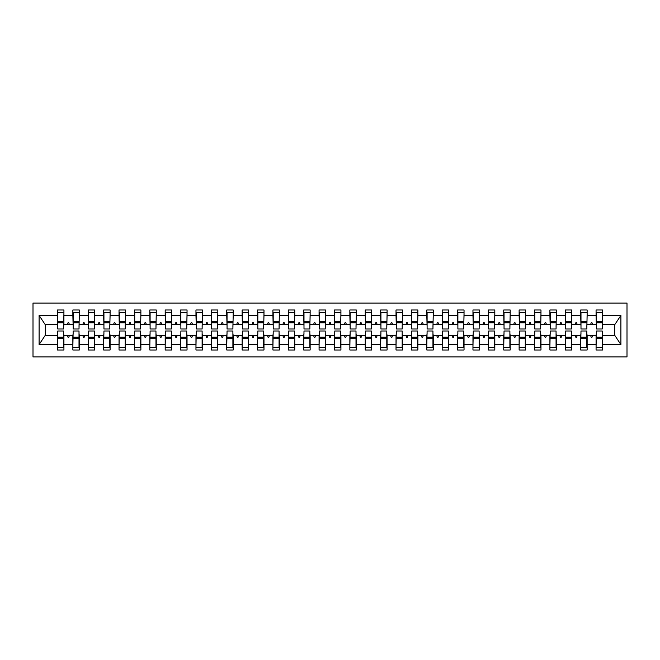 <?xml version="1.0" encoding="UTF-8"?>
<svg xmlns="http://www.w3.org/2000/svg" width="660" height="660" viewBox="0 0 660 660"><rect width="100%" height="100%" fill="white"/><g stroke="black" fill="none" stroke-linecap="round" stroke-linejoin="round"><path stroke-width="0.99" d="M33 356.928L627 356.928L627 303.072L33 303.072L33 356.928M596.376 333.382L596.071 335.692L587.144 335.692L586.839 333.382M602.225 326.617L602.53 324.308L614.996 324.308L620.903 315.422L620.903 344.578L602.53 344.578L602.53 350.006L596.071 350.006L596.071 335.692M602.53 324.308L602.53 309.994L596.071 309.994L596.071 315.422L587.144 315.422L586.839 326.617M596.376 326.617L596.071 315.422M580.99 333.382L580.676 335.692L571.758 335.692L571.444 333.382M596.071 344.578L587.144 344.578L587.144 350.006L580.676 350.006L580.676 335.692M587.144 315.422L587.144 309.994L580.676 309.994L580.676 315.422L571.758 315.422L571.444 326.617M580.99 326.617L580.676 315.422M565.604 333.382L565.29 335.692L556.363 335.692L556.058 333.382M580.676 344.578L571.758 344.578L571.758 350.006L565.29 350.006L565.29 335.692M571.758 315.422L571.758 309.994L565.29 309.994L565.29 315.422L556.363 315.422L556.058 326.617M565.604 326.617L565.29 315.422M550.209 333.382L549.904 335.692L540.977 335.692L540.672 333.382M565.29 344.578L556.363 344.578L556.363 350.006L549.904 350.006L549.904 335.692M556.363 315.422L556.363 309.994L549.904 309.994L549.904 315.422L540.977 315.422L540.672 326.617M550.209 326.617L549.904 315.422M534.823 333.382L534.517 335.692L525.591 335.692L525.278 333.382M549.904 344.578L540.977 344.578L540.977 350.006L534.517 350.006L534.517 335.692M540.977 315.422L540.977 309.994L534.517 309.994L534.517 315.422L525.591 315.422L525.278 326.617M534.823 326.617L534.517 315.422M519.437 333.382L519.123 335.692L510.196 335.692L509.891 333.382M534.517 344.578L525.591 344.578L525.591 350.006L519.123 350.006L519.123 335.692M525.591 315.422L525.591 309.994L519.123 309.994L519.123 315.422L510.196 315.422L509.891 326.617M519.437 326.617L519.123 315.422M504.042 333.382L503.737 335.692L494.81 335.692L494.505 333.382M519.123 344.578L510.196 344.578L510.196 350.006L503.737 350.006L503.737 335.692M510.196 315.422L510.196 309.994L503.737 309.994L503.737 315.422L494.81 315.422L494.505 326.617M504.042 326.617L503.737 315.422M488.656 333.382L488.351 335.692L479.424 335.692L479.119 333.382M503.737 344.578L494.81 344.578L494.81 350.006L488.351 350.006L488.351 335.692M494.81 315.422L494.81 309.994L488.351 309.994L488.351 315.422L479.424 315.422L479.119 326.617M488.656 326.617L488.351 315.422M473.269 333.382L472.956 335.692L464.038 335.692L463.724 333.382M488.351 344.578L479.424 344.578L479.424 350.006L472.956 350.006L472.956 335.692M479.424 315.422L479.424 309.994L472.956 309.994L472.956 315.422L464.038 315.422L463.724 326.617M473.269 326.617L472.956 315.422M457.883 333.382L457.57 335.692L448.643 335.692L448.338 333.382M472.956 344.578L464.038 344.578L464.038 350.006L457.57 350.006L457.57 335.692M464.038 315.422L464.038 309.994L457.57 309.994L457.57 315.422L448.643 315.422L448.338 326.617M457.883 326.617L457.57 315.422M442.489 333.382L442.183 335.692L433.257 335.692L432.952 333.382M457.57 344.578L448.643 344.578L448.643 350.006L442.183 350.006L442.183 335.692M448.643 315.422L448.643 309.994L442.183 309.994L442.183 315.422L433.257 315.422L432.952 326.617M442.489 326.617L442.183 315.422M427.103 333.382L426.797 335.692L417.871 335.692L417.557 333.382M442.183 344.578L433.257 344.578L433.257 350.006L426.797 350.006L426.797 335.692M433.257 315.422L433.257 309.994L426.797 309.994L426.797 315.422L417.871 315.422L417.557 326.617M427.103 326.617L426.797 315.422M411.716 333.382L411.403 335.692L402.476 335.692L402.171 333.382M426.797 344.578L417.871 344.578L417.871 350.006L411.403 350.006L411.403 335.692M417.871 315.422L417.871 309.994L411.403 309.994L411.403 315.422L402.476 315.422L402.171 326.617M411.716 326.617L411.403 315.422M396.322 333.382L396.016 335.692L387.09 335.692L386.785 333.382M411.403 344.578L402.476 344.578L402.476 350.006L396.016 350.006L396.016 335.692M402.476 315.422L402.476 309.994L396.016 309.994L396.016 315.422L387.09 315.422L386.785 326.617M396.322 326.617L396.016 315.422M380.935 333.382L380.63 335.692L371.704 335.692L371.399 333.382M396.016 344.578L387.09 344.578L387.09 350.006L380.63 350.006L380.63 335.692M387.09 315.422L387.09 309.994L380.63 309.994L380.63 315.422L371.704 315.422L371.399 326.617M380.935 326.617L380.63 315.422M365.549 333.382L365.244 335.692L356.317 335.692L356.004 333.382M380.63 344.578L371.704 344.578L371.704 350.006L365.244 350.006L365.244 335.692M371.704 315.422L371.704 309.994L365.244 309.994L365.244 315.422L356.317 315.422L356.004 326.617M365.549 326.617L365.244 315.422M350.163 333.382L349.849 335.692L340.923 335.692L340.618 333.382M365.244 344.578L356.317 344.578L356.317 350.006L349.849 350.006L349.849 335.692M356.317 315.422L356.317 309.994L349.849 309.994L349.849 315.422L340.923 315.422L340.618 326.617M350.163 326.617L349.849 315.422M334.768 333.382L334.463 335.692L325.537 335.692L325.231 333.382M349.849 344.578L340.923 344.578L340.923 350.006L334.463 350.006L334.463 335.692M340.923 315.422L340.923 309.994L334.463 309.994L334.463 315.422L325.537 315.422L325.231 326.617M334.768 326.617L334.463 315.422M319.382 333.382L319.077 335.692L310.15 335.692L309.837 333.382M334.463 344.578L325.537 344.578L325.537 350.006L319.077 350.006L319.077 335.692M325.537 315.422L325.537 309.994L319.077 309.994L319.077 315.422L310.15 315.422L309.837 326.617M319.382 326.617L319.077 315.422M303.996 333.382L303.683 335.692L294.756 335.692L294.451 333.382M319.077 344.578L310.15 344.578L310.15 350.006L303.683 350.006L303.683 335.692M310.15 315.422L310.15 309.994L303.683 309.994L303.683 315.422L294.756 315.422L294.451 326.617M303.996 326.617L303.683 315.422M288.601 333.382L288.296 335.692L279.37 335.692L279.064 333.382M303.683 344.578L294.756 344.578L294.756 350.006L288.296 350.006L288.296 335.692M294.756 315.422L294.756 309.994L288.296 309.994L288.296 315.422L279.37 315.422L279.064 326.617M288.601 326.617L288.296 315.422M273.215 333.382L272.91 335.692L263.983 335.692L263.678 333.382M288.296 344.578L279.37 344.578L279.37 350.006L272.91 350.006L272.91 335.692M279.37 315.422L279.37 309.994L272.91 309.994L272.91 315.422L263.983 315.422L263.678 326.617M273.215 326.617L272.91 315.422M257.829 333.382L257.524 335.692L248.597 335.692L248.284 333.382M272.91 344.578L263.983 344.578L263.983 350.006L257.524 350.006L257.524 335.692M263.983 315.422L263.983 309.994L257.524 309.994L257.524 315.422L248.597 315.422L248.284 326.617M257.829 326.617L257.524 315.422M242.443 333.382L242.129 335.692L233.203 335.692L232.898 333.382M257.524 344.578L248.597 344.578L248.597 350.006L242.129 350.006L242.129 335.692M248.597 315.422L248.597 309.994L242.129 309.994L242.129 315.422L233.203 315.422L232.898 326.617M242.443 326.617L242.129 315.422M227.048 333.382L226.743 335.692L217.816 335.692L217.511 333.382M242.129 344.578L233.203 344.578L233.203 350.006L226.743 350.006L226.743 335.692M233.203 315.422L233.203 309.994L226.743 309.994L226.743 315.422L217.816 315.422L217.511 326.617M227.048 326.617L226.743 315.422M211.662 333.382L211.357 335.692L202.43 335.692L202.117 333.382M226.743 344.578L217.816 344.578L217.816 350.006L211.357 350.006L211.357 335.692M217.816 315.422L217.816 309.994L211.357 309.994L211.357 315.422L202.43 315.422L202.117 326.617M211.662 326.617L211.357 315.422M196.276 333.382L195.962 335.692L187.044 335.692L186.731 333.382M211.357 344.578L202.43 344.578L202.43 350.006L195.962 350.006L195.962 335.692M202.43 315.422L202.43 309.994L195.962 309.994L195.962 315.422L187.044 315.422L186.731 326.617M196.276 326.617L195.962 315.422M180.881 333.382L180.576 335.692L171.649 335.692L171.344 333.382M195.962 344.578L187.044 344.578L187.044 350.006L180.576 350.006L180.576 335.692M187.044 315.422L187.044 309.994L180.576 309.994L180.576 315.422L171.649 315.422L171.344 326.617M180.881 326.617L180.576 315.422M165.495 333.382L165.19 335.692L156.263 335.692L155.958 333.382M180.576 344.578L171.649 344.578L171.649 350.006L165.19 350.006L165.19 335.692M171.649 315.422L171.649 309.994L165.19 309.994L165.19 315.422L156.263 315.422L155.958 326.617M165.495 326.617L165.19 315.422M150.109 333.382L149.804 335.692L140.877 335.692L140.563 333.382M165.19 344.578L156.263 344.578L156.263 350.006L149.804 350.006L149.804 335.692M156.263 315.422L156.263 309.994L149.804 309.994L149.804 315.422L140.877 315.422L140.563 326.617M150.109 326.617L149.804 315.422M134.722 333.382L134.409 335.692L125.482 335.692L125.177 333.382M149.804 344.578L140.877 344.578L140.877 350.006L134.409 350.006L134.409 335.692M140.877 315.422L140.877 309.994L134.409 309.994L134.409 315.422L125.482 315.422L125.177 326.617M134.722 326.617L134.409 315.422M119.328 333.382L119.023 335.692L110.096 335.692L109.791 333.382M134.409 344.578L125.482 344.578L125.482 350.006L119.023 350.006L119.023 335.692M125.482 315.422L125.482 309.994L119.023 309.994L119.023 315.422L110.096 315.422L109.791 326.617M119.328 326.617L119.023 315.422M103.942 333.382L103.636 335.692L94.71 335.692L94.397 333.382M119.023 344.578L110.096 344.578L110.096 350.006L103.636 350.006L103.636 335.692M110.096 315.422L110.096 309.994L103.636 309.994L103.636 315.422L94.71 315.422L94.397 326.617M103.942 326.617L103.636 315.422M88.555 333.382L88.242 335.692L79.324 335.692L79.01 333.382M103.636 344.578L94.71 344.578L94.71 350.006L88.242 350.006L88.242 335.692M94.71 315.422L94.71 309.994L88.242 309.994L88.242 315.422L79.324 315.422L79.01 326.617M88.555 326.617L88.242 315.422M73.161 333.382L72.856 335.692L63.929 335.692L63.929 350.006L57.469 350.006L57.469 335.692L45.004 335.692L39.097 344.578L39.097 315.422L45.004 324.308L57.469 324.308L57.469 315.422L39.097 315.422M88.242 344.578L79.324 344.578L79.324 350.006L72.856 350.006L72.856 335.692M79.324 315.422L79.324 309.994L72.856 309.994L72.856 315.422L63.929 315.422L63.929 309.994L57.469 309.994L57.469 315.422M73.161 326.617L72.856 315.422M57.775 333.382L57.469 335.692M57.469 324.308L57.775 326.617M602.225 333.382L602.53 344.578M587.144 344.578L587.144 335.692M571.758 344.578L571.758 335.692M556.363 344.578L556.363 335.692M540.977 344.578L540.977 335.692M525.591 344.578L525.591 335.692M510.196 344.578L510.196 335.692M494.81 344.578L494.81 335.692M479.424 344.578L479.424 335.692M464.038 344.578L464.038 335.692M448.643 344.578L448.643 335.692M433.257 344.578L433.257 335.692M417.871 344.578L417.871 335.692M402.476 344.578L402.476 335.692M387.09 344.578L387.09 335.692M371.704 344.578L371.704 335.692M356.317 344.578L356.317 335.692M340.923 344.578L340.923 335.692M325.537 344.578L325.537 335.692M310.15 344.578L310.15 335.692M294.756 344.578L294.756 335.692M279.37 344.578L279.37 335.692M263.983 344.578L263.983 335.692M248.597 344.578L248.597 335.692M233.203 344.578L233.203 335.692M217.816 344.578L217.816 335.692M202.43 344.578L202.43 335.692M187.044 344.578L187.044 335.692M171.649 344.578L171.649 335.692M156.263 344.578L156.263 335.692M140.877 344.578L140.877 335.692M125.482 344.578L125.482 335.692M110.096 344.578L110.096 335.692M94.71 344.578L94.71 335.692M79.324 344.578L79.324 335.692M620.903 315.422L602.53 315.422M72.856 344.578L63.929 344.578M57.469 344.578L39.097 344.578M590.659 324.308L592.548 324.308L591.987 322.765L591.22 322.765L590.659 324.308L587.144 324.308M596.071 324.308L592.548 324.308M590.659 335.692L591.22 337.235L591.987 337.235L592.548 335.692M575.272 324.308L577.162 324.308L576.601 322.765L575.833 322.765L575.272 324.308L571.758 324.308M580.676 324.308L577.162 324.308M575.272 335.692L575.833 337.235L576.601 337.235L577.162 335.692M559.886 324.308L561.775 324.308L561.214 322.765L560.447 322.765L559.886 324.308L556.363 324.308M565.29 324.308L561.775 324.308M559.886 335.692L560.447 337.235L561.214 337.235L561.775 335.692M544.492 324.308L546.389 324.308L545.828 322.765L545.053 322.765L544.492 324.308L540.977 324.308M549.904 324.308L546.389 324.308M544.492 335.692L545.053 337.235L545.828 337.235L546.389 335.692M529.106 324.308L530.995 324.308L530.434 322.765L529.666 322.765L529.106 324.308L525.591 324.308M534.517 324.308L530.995 324.308M529.106 335.692L529.666 337.235L530.434 337.235L530.995 335.692M513.719 324.308L515.608 324.308L515.047 322.765L514.28 322.765L513.719 324.308L510.196 324.308M519.123 324.308L515.608 324.308M513.719 335.692L514.28 337.235L515.047 337.235L515.608 335.692M498.333 324.308L500.222 324.308L499.661 322.765L498.894 322.765L498.333 324.308L494.81 324.308M503.737 324.308L500.222 324.308M498.333 335.692L498.894 337.235L499.661 337.235L500.222 335.692M482.938 324.308L484.828 324.308L484.267 322.765L483.499 322.765L482.938 324.308L479.424 324.308M488.351 324.308L484.828 324.308M482.938 335.692L483.499 337.235L484.267 337.235L484.828 335.692M467.552 324.308L469.441 324.308L468.88 322.765L468.113 322.765L467.552 324.308L464.038 324.308M472.956 324.308L469.441 324.308M467.552 335.692L468.113 337.235L468.88 337.235L469.441 335.692M452.166 324.308L454.055 324.308L453.494 322.765L452.727 322.765L452.166 324.308L448.643 324.308M457.57 324.308L454.055 324.308M452.166 335.692L452.727 337.235L453.494 337.235L454.055 335.692M436.771 324.308L438.669 324.308L438.108 322.765L437.332 322.765L436.771 324.308L433.257 324.308M442.183 324.308L438.669 324.308M436.771 335.692L437.332 337.235L438.108 337.235L438.669 335.692M421.385 324.308L423.274 324.308L422.713 322.765L421.946 322.765L421.385 324.308L417.871 324.308M426.797 324.308L423.274 324.308M421.385 335.692L421.946 337.235L422.713 337.235L423.274 335.692M405.999 324.308L407.888 324.308L407.327 322.765L406.56 322.765L405.999 324.308L402.476 324.308M411.403 324.308L407.888 324.308M405.999 335.692L406.56 337.235L407.327 337.235L407.888 335.692M390.613 324.308L392.502 324.308L391.941 322.765L391.174 322.765L390.613 324.308L387.09 324.308M396.016 324.308L392.502 324.308M390.613 335.692L391.174 337.235L391.941 337.235L392.502 335.692M375.218 324.308L377.108 324.308L376.546 322.765L375.779 322.765L375.218 324.308L371.704 324.308M380.63 324.308L377.108 324.308M375.218 335.692L375.779 337.235L376.546 337.235L377.108 335.692M359.832 324.308L361.721 324.308L361.16 322.765L360.393 322.765L359.832 324.308L356.317 324.308M365.244 324.308L361.721 324.308M359.832 335.692L360.393 337.235L361.16 337.235L361.721 335.692M344.446 324.308L346.335 324.308L345.774 322.765L345.007 322.765L344.446 324.308L340.923 324.308M349.849 324.308L346.335 324.308M344.446 335.692L345.007 337.235L345.774 337.235L346.335 335.692M329.051 324.308L330.949 324.308L330.388 322.765L329.612 322.765L329.051 324.308L325.537 324.308M334.463 324.308L330.949 324.308M329.051 335.692L329.612 337.235L330.388 337.235L330.949 335.692M313.665 324.308L315.554 324.308L314.993 322.765L314.226 322.765L313.665 324.308L310.15 324.308M319.077 324.308L315.554 324.308M313.665 335.692L314.226 337.235L314.993 337.235L315.554 335.692M298.279 324.308L300.168 324.308L299.607 322.765L298.84 322.765L298.279 324.308L294.756 324.308M303.683 324.308L300.168 324.308M298.279 335.692L298.84 337.235L299.607 337.235L300.168 335.692M282.892 324.308L284.782 324.308L284.221 322.765L283.453 322.765L282.892 324.308L279.37 324.308M288.296 324.308L284.782 324.308M282.892 335.692L283.453 337.235L284.221 337.235L284.782 335.692M267.498 324.308L269.387 324.308L268.826 322.765L268.059 322.765L267.498 324.308L263.983 324.308M272.91 324.308L269.387 324.308M267.498 335.692L268.059 337.235L268.826 337.235L269.387 335.692M252.112 324.308L254.001 324.308L253.44 322.765L252.673 322.765L252.112 324.308L248.597 324.308M257.524 324.308L254.001 324.308M252.112 335.692L252.673 337.235L253.44 337.235L254.001 335.692M236.725 324.308L238.615 324.308L238.054 322.765L237.286 322.765L236.725 324.308L233.203 324.308M242.129 324.308L238.615 324.308M236.725 335.692L237.286 337.235L238.054 337.235L238.615 335.692M221.331 324.308L223.228 324.308L222.667 322.765L221.892 322.765L221.331 324.308L217.816 324.308M226.743 324.308L223.228 324.308M221.331 335.692L221.892 337.235L222.667 337.235L223.228 335.692M205.945 324.308L207.834 324.308L207.273 322.765L206.506 322.765L205.945 324.308L202.43 324.308M211.357 324.308L207.834 324.308M205.945 335.692L206.506 337.235L207.273 337.235L207.834 335.692M190.558 324.308L192.448 324.308L191.887 322.765L191.119 322.765L190.558 324.308L187.044 324.308M195.962 324.308L192.448 324.308M190.558 335.692L191.119 337.235L191.887 337.235L192.448 335.692M175.172 324.308L177.061 324.308L176.5 322.765L175.733 322.765L175.172 324.308L171.649 324.308M180.576 324.308L177.061 324.308M175.172 335.692L175.733 337.235L176.5 337.235L177.061 335.692M159.778 324.308L161.667 324.308L161.106 322.765L160.339 322.765L159.778 324.308L156.263 324.308M165.19 324.308L161.667 324.308M159.778 335.692L160.339 337.235L161.106 337.235L161.667 335.692M144.392 324.308L146.281 324.308L145.72 322.765L144.952 322.765L144.392 324.308L140.877 324.308M149.804 324.308L146.281 324.308M144.392 335.692L144.952 337.235L145.72 337.235L146.281 335.692M129.005 324.308L130.894 324.308L130.333 322.765L129.566 322.765L129.005 324.308L125.482 324.308M134.409 324.308L130.894 324.308M129.005 335.692L129.566 337.235L130.333 337.235L130.894 335.692M113.611 324.308L115.508 324.308L114.947 322.765L114.172 322.765L113.611 324.308L110.096 324.308M119.023 324.308L115.508 324.308M113.611 335.692L114.172 337.235L114.947 337.235L115.508 335.692M98.224 324.308L100.114 324.308L99.553 322.765L98.785 322.765L98.224 324.308L94.71 324.308M103.636 324.308L100.114 324.308M98.224 335.692L98.785 337.235L99.553 337.235L100.114 335.692M82.838 324.308L84.727 324.308L84.166 322.765L83.399 322.765L82.838 324.308L79.324 324.308M88.242 324.308L84.727 324.308M82.838 335.692L83.399 337.235L84.166 337.235L84.727 335.692M67.452 324.308L69.341 324.308L68.78 322.765L68.013 322.765L67.452 324.308L63.929 324.308L63.929 315.422M72.856 324.308L69.341 324.308M67.452 335.692L68.013 337.235L68.78 337.235L69.341 335.692M63.624 333.382L63.929 335.692M63.929 324.308L63.624 326.617M620.903 344.578L614.996 335.692L602.53 335.692M45.309 324.308L45.309 335.692M614.691 335.692L614.691 324.308M57.775 322.847L57.775 312.691L63.929 312.691L63.624 329.002L57.775 329.002L57.775 322.847L63.624 322.847M63.624 337.153L63.624 347.308L57.469 347.308L57.775 330.998L63.624 330.998L63.624 337.153L57.775 337.153M73.161 322.847L73.161 312.691L79.324 312.691L79.01 329.002L73.161 329.002L73.161 322.847L79.01 322.847M79.01 337.153L79.01 347.308L72.856 347.308L73.161 330.998L79.01 330.998L79.01 337.153L73.161 337.153M88.555 322.847L88.555 312.691L94.71 312.691L94.397 329.002L88.555 329.002L88.555 322.847L94.397 322.847M94.397 337.153L94.397 347.308L88.242 347.308L88.555 330.998L94.397 330.998L94.397 337.153L88.555 337.153M103.942 322.847L103.942 312.691L110.096 312.691L109.791 329.002L103.942 329.002L103.942 322.847L109.791 322.847M109.791 337.153L109.791 347.308L103.636 347.308L103.942 330.998L109.791 330.998L109.791 337.153L103.942 337.153M119.328 322.847L119.328 312.691L125.482 312.691L125.177 329.002L119.328 329.002L119.328 322.847L125.177 322.847M125.177 337.153L125.177 347.308L119.023 347.308L119.328 330.998L125.177 330.998L125.177 337.153L119.328 337.153M134.722 322.847L134.722 312.691L140.877 312.691L140.563 329.002L134.722 329.002L134.722 322.847L140.563 322.847M140.563 337.153L140.563 347.308L134.409 347.308L134.722 330.998L140.563 330.998L140.563 337.153L134.722 337.153M150.109 322.847L150.109 312.691L156.263 312.691L155.958 329.002L150.109 329.002L150.109 322.847L155.958 322.847M155.958 337.153L155.958 347.308L149.804 347.308L150.109 330.998L155.958 330.998L155.958 337.153L150.109 337.153M165.495 322.847L165.495 312.691L171.649 312.691L171.344 329.002L165.495 329.002L165.495 322.847L171.344 322.847M171.344 337.153L171.344 347.308L165.19 347.308L165.495 330.998L171.344 330.998L171.344 337.153L165.495 337.153M180.881 322.847L180.881 312.691L187.044 312.691L186.731 329.002L180.881 329.002L180.881 322.847L186.731 322.847M186.731 337.153L186.731 347.308L180.576 347.308L180.881 330.998L186.731 330.998L186.731 337.153L180.881 337.153M196.276 322.847L196.276 312.691L202.43 312.691L202.117 329.002L196.276 329.002L196.276 322.847L202.117 322.847M202.117 337.153L202.117 347.308L195.962 347.308L196.276 330.998L202.117 330.998L202.117 337.153L196.276 337.153M211.662 322.847L211.662 312.691L217.816 312.691L217.511 329.002L211.662 329.002L211.662 322.847L217.511 322.847M217.511 337.153L217.511 347.308L211.357 347.308L211.662 330.998L217.511 330.998L217.511 337.153L211.662 337.153M227.048 322.847L227.048 312.691L233.203 312.691L232.898 329.002L227.048 329.002L227.048 322.847L232.898 322.847M232.898 337.153L232.898 347.308L226.743 347.308L227.048 330.998L232.898 330.998L232.898 337.153L227.048 337.153M242.443 322.847L242.443 312.691L248.597 312.691L248.284 329.002L242.443 329.002L242.443 322.847L248.284 322.847M248.284 337.153L248.284 347.308L242.129 347.308L242.443 330.998L248.284 330.998L248.284 337.153L242.443 337.153M257.829 322.847L257.829 312.691L263.983 312.691L263.678 329.002L257.829 329.002L257.829 322.847L263.678 322.847M263.678 337.153L263.678 347.308L257.524 347.308L257.829 330.998L263.678 330.998L263.678 337.153L257.829 337.153M273.215 322.847L273.215 312.691L279.37 312.691L279.064 329.002L273.215 329.002L273.215 322.847L279.064 322.847M279.064 337.153L279.064 347.308L272.91 347.308L273.215 330.998L279.064 330.998L279.064 337.153L273.215 337.153M288.601 322.847L288.601 312.691L294.756 312.691L294.451 329.002L288.601 329.002L288.601 322.847L294.451 322.847M294.451 337.153L294.451 347.308L288.296 347.308L288.601 330.998L294.451 330.998L294.451 337.153L288.601 337.153M303.996 322.847L303.996 312.691L310.15 312.691L309.837 329.002L303.996 329.002L303.996 322.847L309.837 322.847M309.837 337.153L309.837 347.308L303.683 347.308L303.996 330.998L309.837 330.998L309.837 337.153L303.996 337.153M319.382 322.847L319.382 312.691L325.537 312.691L325.231 329.002L319.382 329.002L319.382 322.847L325.231 322.847M325.231 337.153L325.231 347.308L319.077 347.308L319.382 330.998L325.231 330.998L325.231 337.153L319.382 337.153M334.768 322.847L334.768 312.691L340.923 312.691L340.618 329.002L334.768 329.002L334.768 322.847L340.618 322.847M340.618 337.153L340.618 347.308L334.463 347.308L334.768 330.998L340.618 330.998L340.618 337.153L334.768 337.153M350.163 322.847L350.163 312.691L356.317 312.691L356.004 329.002L350.163 329.002L350.163 322.847L356.004 322.847M356.004 337.153L356.004 347.308L349.849 347.308L350.163 330.998L356.004 330.998L356.004 337.153L350.163 337.153M365.549 322.847L365.549 312.691L371.704 312.691L371.399 329.002L365.549 329.002L365.549 322.847L371.399 322.847M371.399 337.153L371.399 347.308L365.244 347.308L365.549 330.998L371.399 330.998L371.399 337.153L365.549 337.153M380.935 322.847L380.935 312.691L387.09 312.691L386.785 329.002L380.935 329.002L380.935 322.847L386.785 322.847M386.785 337.153L386.785 347.308L380.63 347.308L380.935 330.998L386.785 330.998L386.785 337.153L380.935 337.153M396.322 322.847L396.322 312.691L402.476 312.691L402.171 329.002L396.322 329.002L396.322 322.847L402.171 322.847M402.171 337.153L402.171 347.308L396.016 347.308L396.322 330.998L402.171 330.998L402.171 337.153L396.322 337.153M411.716 322.847L411.716 312.691L417.871 312.691L417.557 329.002L411.716 329.002L411.716 322.847L417.557 322.847M417.557 337.153L417.557 347.308L411.403 347.308L411.716 330.998L417.557 330.998L417.557 337.153L411.716 337.153M427.103 322.847L427.103 312.691L433.257 312.691L432.952 329.002L427.103 329.002L427.103 322.847L432.952 322.847M432.952 337.153L432.952 347.308L426.797 347.308L427.103 330.998L432.952 330.998L432.952 337.153L427.103 337.153M442.489 322.847L442.489 312.691L448.643 312.691L448.338 329.002L442.489 329.002L442.489 322.847L448.338 322.847M448.338 337.153L448.338 347.308L442.183 347.308L442.489 330.998L448.338 330.998L448.338 337.153L442.489 337.153M457.883 322.847L457.883 312.691L464.038 312.691L463.724 329.002L457.883 329.002L457.883 322.847L463.724 322.847M463.724 337.153L463.724 347.308L457.57 347.308L457.883 330.998L463.724 330.998L463.724 337.153L457.883 337.153M473.269 322.847L473.269 312.691L479.424 312.691L479.119 329.002L473.269 329.002L473.269 322.847L479.119 322.847M479.119 337.153L479.119 347.308L472.956 347.308L473.269 330.998L479.119 330.998L479.119 337.153L473.269 337.153M488.656 322.847L488.656 312.691L494.81 312.691L494.505 329.002L488.656 329.002L488.656 322.847L494.505 322.847M494.505 337.153L494.505 347.308L488.351 347.308L488.656 330.998L494.505 330.998L494.505 337.153L488.656 337.153M504.042 322.847L504.042 312.691L510.196 312.691L509.891 329.002L504.042 329.002L504.042 322.847L509.891 322.847M509.891 337.153L509.891 347.308L503.737 347.308L504.042 330.998L509.891 330.998L509.891 337.153L504.042 337.153M519.437 322.847L519.437 312.691L525.591 312.691L525.278 329.002L519.437 329.002L519.437 322.847L525.278 322.847M525.278 337.153L525.278 347.308L519.123 347.308L519.437 330.998L525.278 330.998L525.278 337.153L519.437 337.153M534.823 322.847L534.823 312.691L540.977 312.691L540.672 329.002L534.823 329.002L534.823 322.847L540.672 322.847M540.672 337.153L540.672 347.308L534.517 347.308L534.823 330.998L540.672 330.998L540.672 337.153L534.823 337.153M550.209 322.847L550.209 312.691L556.363 312.691L556.058 329.002L550.209 329.002L550.209 322.847L556.058 322.847M556.058 337.153L556.058 347.308L549.904 347.308L550.209 330.998L556.058 330.998L556.058 337.153L550.209 337.153M565.604 322.847L565.604 312.691L571.758 312.691L571.444 329.002L565.604 329.002L565.604 322.847L571.444 322.847M571.444 337.153L571.444 347.308L565.29 347.308L565.604 330.998L571.444 330.998L571.444 337.153L565.604 337.153M580.99 322.847L580.99 312.691L587.144 312.691L586.839 329.002L580.99 329.002L580.99 322.847L586.839 322.847M586.839 337.153L586.839 347.308L580.676 347.308L580.99 330.998L586.839 330.998L586.839 337.153L580.99 337.153M596.376 322.847L596.376 312.691L602.53 312.691L602.225 329.002L596.376 329.002L596.376 322.847L602.225 322.847M602.225 337.153L602.225 347.308L596.071 347.308L596.376 330.998L602.225 330.998L602.225 337.153L596.376 337.153M63.624 338.077L57.775 338.077M57.775 321.923L63.624 321.923M73.161 321.923L79.01 321.923M88.555 321.923L94.397 321.923M103.942 321.923L109.791 321.923M119.328 321.923L125.177 321.923M79.01 338.077L73.161 338.077M94.397 338.077L88.555 338.077M109.791 338.077L103.942 338.077M125.177 338.077L119.328 338.077M134.722 321.923L140.563 321.923M140.563 338.077L134.722 338.077M150.109 321.923L155.958 321.923M155.958 338.077L150.109 338.077M165.495 321.923L171.344 321.923M171.344 338.077L165.495 338.077M180.881 321.923L186.731 321.923M186.731 338.077L180.881 338.077M196.276 321.923L202.117 321.923M202.117 338.077L196.276 338.077M211.662 321.923L217.511 321.923M217.511 338.077L211.662 338.077M227.048 321.923L232.898 321.923M232.898 338.077L227.048 338.077M242.443 321.923L248.284 321.923M248.284 338.077L242.443 338.077M257.829 321.923L263.678 321.923M263.678 338.077L257.829 338.077M273.215 321.923L279.064 321.923M279.064 338.077L273.215 338.077M288.601 321.923L294.451 321.923M294.451 338.077L288.601 338.077M303.996 321.923L309.837 321.923M309.837 338.077L303.996 338.077M319.382 321.923L325.231 321.923M325.231 338.077L319.382 338.077M334.768 321.923L340.618 321.923M340.618 338.077L334.768 338.077M350.163 321.923L356.004 321.923M356.004 338.077L350.163 338.077M365.549 321.923L371.399 321.923M371.399 338.077L365.549 338.077M380.935 321.923L386.785 321.923M386.785 338.077L380.935 338.077M396.322 321.923L402.171 321.923M402.171 338.077L396.322 338.077M411.716 321.923L417.557 321.923M417.557 338.077L411.716 338.077M427.103 321.923L432.952 321.923M432.952 338.077L427.103 338.077M442.489 321.923L448.338 321.923M448.338 338.077L442.489 338.077M457.883 321.923L463.724 321.923M463.724 338.077L457.883 338.077M473.269 321.923L479.119 321.923M479.119 338.077L473.269 338.077M488.656 321.923L494.505 321.923M494.505 338.077L488.656 338.077M504.042 321.923L509.891 321.923M509.891 338.077L504.042 338.077M519.437 321.923L525.278 321.923M525.278 338.077L519.437 338.077M534.823 321.923L540.672 321.923M540.672 338.077L534.823 338.077M550.209 321.923L556.058 321.923M556.058 338.077L550.209 338.077M565.604 321.923L571.444 321.923M571.444 338.077L565.604 338.077M580.99 321.923L586.839 321.923M586.839 338.077L580.99 338.077M596.376 321.923L602.225 321.923M602.225 338.077L596.376 338.077M63.624 338.308L57.775 338.308M57.775 321.692L63.624 321.692M73.161 321.692L79.01 321.692M88.555 321.692L94.397 321.692M103.942 321.692L109.791 321.692M119.328 321.692L125.177 321.692M79.01 338.308L73.161 338.308M94.397 338.308L88.555 338.308M109.791 338.308L103.942 338.308M125.177 338.308L119.328 338.308M134.722 321.692L140.563 321.692M140.563 338.308L134.722 338.308M150.109 321.692L155.958 321.692M155.958 338.308L150.109 338.308M165.495 321.692L171.344 321.692M171.344 338.308L165.495 338.308M180.881 321.692L186.731 321.692M186.731 338.308L180.881 338.308M196.276 321.692L202.117 321.692M202.117 338.308L196.276 338.308M211.662 321.692L217.511 321.692M217.511 338.308L211.662 338.308M227.048 321.692L232.898 321.692M232.898 338.308L227.048 338.308M242.443 321.692L248.284 321.692M248.284 338.308L242.443 338.308M257.829 321.692L263.678 321.692M263.678 338.308L257.829 338.308M273.215 321.692L279.064 321.692M279.064 338.308L273.215 338.308M288.601 321.692L294.451 321.692M294.451 338.308L288.601 338.308M303.996 321.692L309.837 321.692M309.837 338.308L303.996 338.308M319.382 321.692L325.231 321.692M325.231 338.308L319.382 338.308M334.768 321.692L340.618 321.692M340.618 338.308L334.768 338.308M350.163 321.692L356.004 321.692M356.004 338.308L350.163 338.308M365.549 321.692L371.399 321.692M371.399 338.308L365.549 338.308M380.935 321.692L386.785 321.692M386.785 338.308L380.935 338.308M396.322 321.692L402.171 321.692M402.171 338.308L396.322 338.308M411.716 321.692L417.557 321.692M417.557 338.308L411.716 338.308M427.103 321.692L432.952 321.692M432.952 338.308L427.103 338.308M442.489 321.692L448.338 321.692M448.338 338.308L442.489 338.308M457.883 321.692L463.724 321.692M463.724 338.308L457.883 338.308M473.269 321.692L479.119 321.692M479.119 338.308L473.269 338.308M488.656 321.692L494.505 321.692M494.505 338.308L488.656 338.308M504.042 321.692L509.891 321.692M509.891 338.308L504.042 338.308M519.437 321.692L525.278 321.692M525.278 338.308L519.437 338.308M534.823 321.692L540.672 321.692M540.672 338.308L534.823 338.308M550.209 321.692L556.058 321.692M556.058 338.308L550.209 338.308M565.604 321.692L571.444 321.692M571.444 338.308L565.604 338.308M580.99 321.692L586.839 321.692M586.839 338.308L580.99 338.308M596.376 321.692L602.225 321.692M602.225 338.308L596.376 338.308"/></g></svg>
